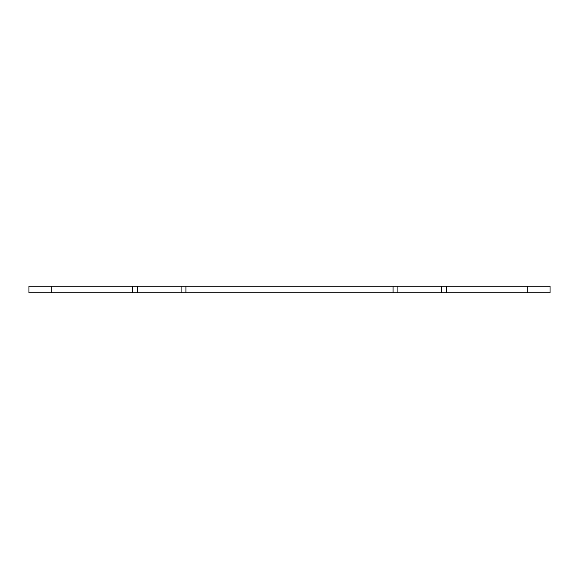 <?xml version="1.0" encoding="UTF-8"?>
<svg xmlns="http://www.w3.org/2000/svg" width="579" height="579" viewBox="0 0 579 579"><rect width="100%" height="100%" fill="white"/><g stroke="black" fill="none" stroke-linecap="round" stroke-linejoin="round"><path stroke-width="0.87" d="M550.05 286.243L446.481 286.243L446.481 292.757L550.05 292.757L550.05 286.243M446.481 292.757L393.069 292.757L393.069 286.243L185.931 286.243L185.931 292.757L393.069 292.757M185.931 292.757L132.519 292.757L132.519 286.243L28.95 286.243L28.95 292.757L132.519 292.757M181.089 292.757L181.089 286.243L185.931 286.243M132.519 286.243L181.089 286.243M137.361 292.757L137.361 286.243M393.069 286.243L446.481 286.243M397.911 292.757L397.911 286.243M441.639 292.757L441.639 286.243M527.252 286.243L527.252 292.757M51.748 292.757L51.748 286.243"/></g></svg>
